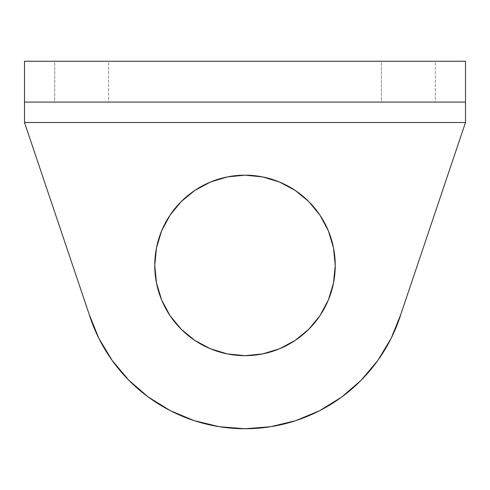 <?xml version="1.0" encoding="UTF-8"?>
<svg xmlns="http://www.w3.org/2000/svg" width="490" height="490" viewBox="0 0 490 490"><rect width="100%" height="100%" fill="white"/><g stroke="black" fill="none" stroke-linecap="round" stroke-linejoin="round"><path stroke-width="0.37" stroke-dasharray="2.45 1.84" d="M108.615 102.085L54.715 102.085L54.715 61.25L108.615 61.25L108.615 102.085L108.1 102.085L108.615 102.085L108.615 61.25L54.715 61.25L108.615 61.25L54.715 61.25L54.715 102.085L108.615 102.085M435.285 102.085L381.385 102.085L381.385 61.25L435.285 61.25L435.285 102.085L434.765 102.085L435.285 102.085L435.285 61.25L381.385 61.25L435.285 61.25L381.385 61.25L381.385 102.085L435.285 102.085M335.24 265.415A90.24 90.24 0 0 0 245 175.175A90.24 90.24 0 0 0 154.76 265.415A90.24 90.24 0 0 0 245 355.66A90.24 90.24 0 0 0 335.24 265.415M24.5 103.635L24.5 61.25L24.5 122.5L89.149 314.286L24.5 122.5L465.5 122.5L400.851 314.286L391.198 338.253L377.876 360.395M319.713 410.657L295.874 420.622M270.762 426.704L245 428.75L219.238 426.704L194.126 420.622L170.287 410.657M148.317 397.059L128.766 380.16M333.506 247.811L328.374 230.882L320.031 215.282M194.867 190.383L181.19 201.604L169.969 215.282M156.494 283.024L161.627 299.954L169.969 315.554M295.133 340.452L308.81 329.225L320.031 315.554M89.149 314.286A163.335 163.335 0 0 0 400.851 314.286L465.5 122.5L24.5 122.5L24.5 61.25L465.5 61.25L465.5 103.635M465.5 102.085L465.5 61.25L24.5 61.25L24.5 102.085L465.5 102.085L24.5 102.085"/><path stroke-width="0.73" d="M169.969 215.282L161.627 230.882L156.494 247.811L154.76 265.415A90.24 90.24 0 0 1 245 175.175A90.24 90.24 0 0 1 335.24 265.415L333.506 247.811L328.374 230.882L320.031 215.282L308.81 201.604L295.133 190.383L279.533 182.047L262.603 176.908L245 175.175L227.397 176.908L210.467 182.047L194.867 190.383L181.19 201.604L169.969 215.282L161.627 230.882L156.494 247.811L154.76 265.415L156.494 283.024L161.627 299.954L169.969 315.554L181.19 329.225L194.867 340.452L210.467 348.788L227.397 353.927L245 355.66L262.603 353.927L279.533 348.788L295.133 340.452L308.81 329.225L320.031 315.554L328.374 299.954L333.506 283.024L335.24 265.415L333.506 247.811M465.5 103.635L465.5 122.5L400.851 314.286L391.198 338.253L377.876 360.395L361.234 380.16L341.683 397.059L319.713 410.657L295.874 420.622L270.762 426.704L245 428.75L219.238 426.704L194.126 420.622L170.287 410.657L148.317 397.059L128.766 380.16L112.124 360.395L98.802 338.253L89.149 314.286L24.5 122.5L465.5 122.5L400.851 314.286A163.335 163.335 0 0 1 89.149 314.286L24.5 122.5L24.5 103.635M377.876 360.395L361.234 380.16L341.683 397.059L319.713 410.657M295.874 420.622L270.762 426.704M170.287 410.657L148.317 397.059M128.766 380.16L112.124 360.395L98.802 338.253L89.149 314.286M320.031 215.282L308.81 201.604L295.133 190.383L279.533 182.047L262.603 176.908L245 175.175L227.397 176.908L210.467 182.047L194.867 190.383M320.031 315.554L328.374 299.954L333.506 283.024L335.24 265.415A90.24 90.24 0 0 1 245 355.66A90.24 90.24 0 0 1 154.76 265.415L156.494 283.024M169.969 315.554L181.19 329.225L194.867 340.452L210.467 348.788L227.397 353.927L245 355.66L262.603 353.927L279.533 348.788L295.133 340.452M24.5 102.085L24.5 61.25L465.5 61.25L24.5 61.25L24.5 102.085L465.5 102.085L465.5 61.25L465.5 122.5L24.5 122.5L24.5 102.085L465.5 102.085"/></g></svg>
